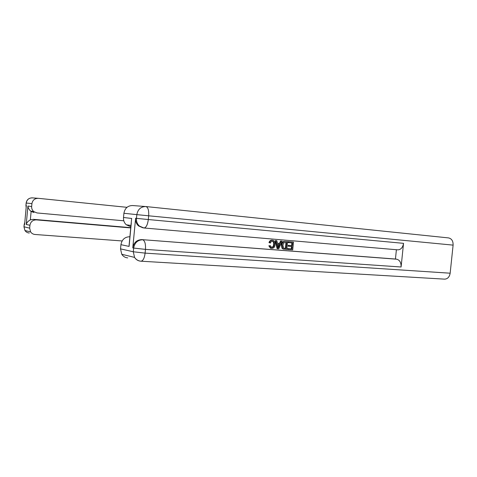 <?xml version="1.0" encoding="UTF-8"?>
<svg xmlns="http://www.w3.org/2000/svg" width="477" height="477" viewBox="0 0 477 477"><rect width="100%" height="100%" fill="white"/><g stroke="black" fill="none" stroke-linecap="round" stroke-linejoin="round"><path stroke-width="0.72" d="M284.119 248.296L285.425 248.398L286.021 242.423M271.461 247.396C272.79 247.146 273.512 246.174 273.625 244.474C273.876 242.894 273.434 241.797 272.313 241.183L272.516 241.183C271.485 241.189 270.805 241.797 270.477 243.014L268.98 242.596C269.511 240.951 270.495 240.146 271.926 240.187L272.289 240.235M271.133 248.296L270.429 248.147L268.831 245.798L270.376 245.715L271.616 247.438M277.37 243.192L279.54 243.371L280.518 241.016L282.086 241.177L278.735 248.827L277.703 248.75L275.903 240.652L276.881 240.736L277.375 243.222L280.142 243.455L281.12 241.094L282.086 241.177M277.703 248.75L277.101 248.66L275.307 240.575L276.881 240.736M288.233 249.566L288.323 248.666L291.906 248.946L292.145 246.555L288.806 246.287L288.895 245.387L292.234 245.661L292.502 242.966L288.15 242.572L288.239 241.672L293.486 242.149L292.705 249.912L287.625 249.477L287.714 248.577L291.292 248.857L291.53 246.508M288.806 246.287L288.197 246.204L288.287 245.303L291.626 245.577L291.888 242.918M142.987 227.851L138.479 225.883C136.356 223.874 135.396 221.328 135.605 218.251L132.785 247.879C133.81 242.531 136.839 239.776 141.86 239.627L396.703 259.208C399.756 260.048 401.217 262.648 401.097 266.995L403.542 243.342C402.826 247.45 400.96 249.62 397.937 249.853L397.645 249.829M396.399 249.721L395.439 259.035L141.86 239.627M283.875 249.185L282.05 248.368L281.364 245.083C281.609 242.584 282.73 241.344 284.727 241.374L287.625 241.648L286.844 249.459L283.565 249.101L282.652 248.451L281.967 245.166C282.211 242.662 283.332 241.428 285.329 241.451L287.625 241.648M131.312 222.986L129.088 246.412L120.931 244.671L120.532 248.869L133.292 251.773L133.649 248.064L132.785 247.879M120.931 244.671C121.921 239.532 124.849 236.89 129.726 236.759L129.899 236.789M127.717 257.884C125.183 257.669 123.197 256.459 121.76 254.265L120.532 248.869M145.992 206.565L448.499 237.904C451.665 238.595 453.204 241.004 453.102 245.124L450.157 273.202C449.489 276.958 447.659 278.944 444.659 279.146L444.492 279.14M130.68 226.718L126.262 224.78C124.229 222.848 123.31 220.416 123.507 217.482L131.741 218.466M135.605 218.251L136.476 218.353L136.833 214.632L123.907 213.279L123.507 217.482M123.907 213.279C124.896 208.139 127.824 205.563 132.695 205.545L145.509 206.529M395.439 259.035L396.703 259.208M129.088 246.412L129.398 242.042M288.758 242.656L288.847 241.756L288.239 241.672M288.847 241.756L293.486 242.149M292.234 245.661L291.626 245.577M288.895 245.387L288.287 245.303M291.906 248.946L291.292 248.857M288.323 248.666L287.714 248.577M286.629 242.477L283.743 242.787L282.873 245.261L283.69 248.141L286.033 248.487L286.629 242.477M285.329 241.451L284.727 241.374M281.967 245.166L281.364 245.083M282.652 248.451L282.05 248.368M283.529 249.083L282.927 249M286.033 248.487L285.425 248.398M284.733 248.386L284.131 248.296M278.896 246.46L279.778 244.337L277.56 244.158L278.312 247.879L278.896 246.46L278.3 246.376L279.164 244.29M281.12 241.094L280.518 241.016M280.142 243.455L279.54 243.371M275.903 240.652L275.307 240.575M278.091 246.782L278.3 246.376M271.866 247.474C273.303 247.348 274.09 246.376 274.221 244.558L273.625 244.474M274.221 244.558C274.472 242.978 274.031 241.881 272.91 241.267M270.477 243.014L269.571 242.68C270.107 241.028 271.085 240.223 272.516 240.265L273.315 240.42C274.776 241.195 275.384 242.596 275.146 244.629C274.859 247.044 273.72 248.296 271.729 248.386L271.019 248.237L269.422 245.882L268.831 245.798M269.422 245.882L270.376 245.715M272.516 240.265L271.926 240.187M269.571 242.68L268.98 242.596M29.276 233.026C27.439 232.848 25.996 232.013 24.941 230.516L24.023 226.879L24.238 224.494L24.595 224.572L26.354 205.456L25.991 205.414L26.211 203.029C26.885 199.589 28.984 197.872 32.508 197.883L38.082 198.307M33.962 212.498L31.124 211.46L30.349 219.861C28.131 221.042 26.76 222.58 26.235 224.482L27.922 206.076L31.655 206.523L31.923 203.625L26.152 203.017C26.748 199.738 28.745 198.015 32.132 197.854M31.655 206.523C31.53 208.544 32.221 210.232 33.742 211.579L37.027 212.951L123.805 220.797M127.001 207.322L38.375 198.331C34.767 198.325 32.615 200.09 31.923 203.625M130.74 227.928L36.389 219.885C32.776 219.939 30.623 221.727 29.932 225.269L26.235 224.482M23.969 226.784L29.669 228.161L29.932 225.269M29.669 228.161L30.611 231.905C31.685 233.444 33.163 234.302 35.042 234.487L122.118 240.957M30.349 219.861L33.336 219.337L36.389 219.885M130.764 227.66L33.336 219.337M27.922 206.076C28.071 207.93 29.002 209.618 30.713 211.15L31.124 211.46M453.102 245.124L148.675 215.807L148.317 219.539L403.542 243.342M401.097 266.995L145.467 249.388L145.109 253.12L450.157 273.202M397.675 249.835L144.036 227.994M143.869 227.982L144.054 227.994C146.195 227.559 147.614 224.739 148.317 219.539L136.476 218.353C136.267 221.441 137.227 223.993 139.356 226.009L143.786 227.97M142.742 239.788C137.71 239.937 134.675 242.698 133.649 248.064L145.467 249.388C145.759 243.914 144.847 240.712 142.742 239.788M140.894 261.199L141.031 261.205C143.088 260.824 144.448 258.123 145.109 253.12L133.292 251.773L134.556 257.401C135.921 259.53 137.805 260.77 140.214 261.122M145.914 206.559C140.888 206.577 137.859 209.272 136.833 214.632L148.675 215.807C148.967 210.339 148.049 207.262 145.914 206.559M26.169 207.435L25.937 205.408L26.157 207.543M24.804 222.336L24.184 224.482L24.786 222.538M30.611 231.905L24.941 230.516L23.963 226.861L24.19 224.405M130.972 225.454L126.262 224.78M444.659 279.146L141.031 261.205C138.318 260.985 136.16 259.715 134.556 257.401L121.76 254.265M397.937 249.853L144.054 227.994L138.479 225.883M129.023 245.977L131.598 218.86M282.962 249.012L283.565 249.101M270.429 248.147L271.019 248.237M33.742 211.579L30.713 211.144M25.937 205.408L26.152 203.023"/></g></svg>
